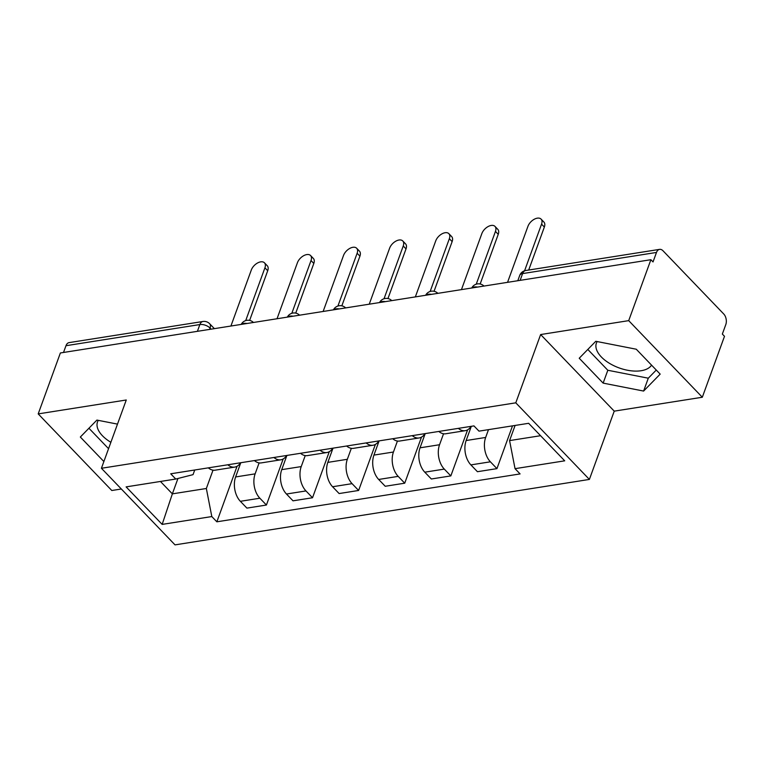 <?xml version="1.0" encoding="UTF-8"?>
<svg xmlns="http://www.w3.org/2000/svg" width="764" height="764" viewBox="0 0 764 764"><rect width="100%" height="100%" fill="white"/><g stroke="black" fill="none" stroke-linecap="round" stroke-linejoin="round"><path stroke-width="1.15" d="M110.875 442.299A29.786 15.528 20 0 1 97.505 421.919A29.786 15.528 20 0 1 98.27 420.353M651.558 365.135A29.786 15.528 20 0 1 641.12 370.731A29.786 15.528 20 0 1 609.128 363.12A29.786 15.528 20 0 1 596.388 343.122A29.786 15.528 20 0 1 597.161 341.556M702.317 397.242L628.705 320.641L650.89 259.703L60.375 352.968L38.2 413.897L126.27 399.992L101.421 468.275L175.023 544.875L589.388 479.429L614.237 411.147L702.317 397.242L724.492 336.303L722.343 334.069L725.8 324.576A7.64 4.746 81 0 0 723.737 313.985L663.009 250.783A7.64 4.746 81 0 0 659.59 249.37A7.64 4.746 81 0 0 656.486 252.445L522.605 273.588A7.64 3.982 -160 0 0 519.721 275.441L517.801 280.722M38.2 413.897L111.802 490.507L121.333 488.998M628.705 320.641L540.635 334.546L515.786 402.829L101.421 468.275M650.89 259.703L653.029 261.937L656.486 252.445M63.517 352.471L65.981 345.71A7.64 4.746 -99 0 1 69.075 342.625L202.966 321.482A7.64 4.746 81 0 0 199.862 324.557L65.981 345.71M240.794 462.726L235.618 476.946A17.562 10.916 81 0 0 240.364 501.308L246.906 508.117L266.416 505.033L259.865 498.224A17.562 10.916 -99 0 1 255.128 473.861L259.12 462.888M208.314 467.854A17.562 10.916 81 0 0 215.181 470.175L234.691 467.1A17.562 10.916 -99 0 1 227.825 464.77M283.177 458.973L266.416 505.033M240.507 462.774A17.562 10.916 -99 0 1 234.691 467.1M286.901 455.439L281.725 469.659A17.562 10.916 81 0 0 286.471 494.021L293.013 500.831L312.524 497.756L305.972 490.937A17.562 10.916 -99 0 1 301.226 466.584L305.228 455.611M254.422 460.577A17.562 10.916 81 0 0 261.288 462.898L280.799 459.813A17.562 10.916 -99 0 1 273.923 457.493M329.284 451.686L312.524 497.756M286.615 455.487A17.562 10.916 -99 0 1 280.799 459.813M333.008 448.162L327.832 462.382A17.562 10.916 81 0 0 332.579 486.744L339.12 493.554L358.622 490.469L352.08 483.66A17.562 10.916 -99 0 1 347.333 459.298L351.335 448.325M300.529 453.291A17.562 10.916 81 0 0 307.395 455.611L326.906 452.527A17.562 10.916 -99 0 1 320.03 450.206M375.391 444.409L358.622 490.469M332.722 448.21A17.562 10.916 -99 0 1 326.906 452.527M379.116 440.876L373.94 455.096A17.562 10.916 81 0 0 378.677 479.458L385.228 486.267L404.729 483.192L398.187 476.373A17.562 10.916 -99 0 1 393.441 452.021L397.433 441.048M346.636 446.014A17.562 10.916 81 0 0 353.503 448.334L373.004 445.25A17.562 10.916 -99 0 1 366.137 442.929M421.499 437.123L404.729 483.192M378.829 440.923A17.562 10.916 -99 0 1 373.004 445.25M425.214 433.599L420.038 447.819A17.562 10.916 81 0 0 424.784 472.181L431.335 478.99L450.836 475.905L444.295 469.096A17.562 10.916 -99 0 1 439.548 444.734L443.54 433.761M392.734 438.727A17.562 10.916 81 0 0 399.61 441.048L419.111 437.963A17.562 10.916 -99 0 1 412.245 435.642M467.606 429.846L450.836 475.905M424.937 433.646A17.562 10.916 -99 0 1 419.111 437.963M471.321 426.312L466.145 440.532A17.562 10.916 81 0 0 470.891 464.894L477.433 471.703L496.944 468.628L490.402 461.809A17.562 10.916 -99 0 1 485.656 437.457L488.492 429.645M438.842 431.45A17.562 10.916 81 0 0 445.708 433.771L465.219 430.686A17.562 10.916 -99 0 1 458.352 428.365M512.51 425.854L496.944 468.628M471.035 426.36A17.562 10.916 -99 0 1 465.219 430.686M177.955 478.484L172.358 493.859L206.347 488.492L213.013 470.175M194.734 470.003L193.044 474.645L175.758 479.038L126.108 486.888L162.159 524.4L172.358 493.859L160.44 481.463M206.347 488.492L211.809 516.559L216.852 521.812L520.083 473.919L515.041 468.666L564.701 460.826L528.65 423.304L478.99 431.144L473.947 425.901L170.716 473.795L175.758 479.038M211.809 516.559L162.159 524.4M589.388 479.429L515.786 402.829M117.494 424.115L96.904 420.085L80.335 437.027L103.875 461.532M614.237 411.147L540.635 334.546M636.269 349.224L595.786 341.288L579.227 358.24L603.14 383.117L643.613 391.063L660.172 374.112L636.269 349.224M515.098 425.443L509.578 440.599L540.559 435.709M237.079 466.25L216.852 521.812M515.041 468.666L509.578 440.599M88.93 428.241L108.555 448.669M587.812 349.444L607.819 370.263L648.292 378.199L656.266 370.043M648.292 378.199L643.613 391.063M607.819 370.263L603.14 383.117M245.712 320.593L264.917 267.83A8.786 5.138 -43.9 0 0 264.459 262.816L267.247 265.719A8.786 5.138 136.1 0 1 267.715 270.733L249.627 320.402M264.459 262.816A8.786 5.138 -43.9 0 0 257.573 262.969A8.786 5.138 -43.9 0 0 251.327 269.969L230.919 326.027M291.819 313.307L311.024 260.543A8.786 5.138 -43.9 0 0 310.566 255.529L313.355 258.433A8.786 5.138 136.1 0 1 313.813 263.446L295.735 313.116M310.566 255.529A8.786 5.138 -43.9 0 0 303.68 255.692A8.786 5.138 -43.9 0 0 297.435 262.692L277.026 318.75M337.927 306.03L357.132 253.266A8.786 5.138 -43.9 0 0 356.664 248.252L359.462 251.155A8.786 5.138 136.1 0 1 359.92 256.169L341.842 305.839M356.664 248.252A8.786 5.138 -43.9 0 0 349.788 248.405A8.786 5.138 -43.9 0 0 343.542 255.405L323.134 311.464M384.034 298.743L403.239 245.979A8.786 5.138 -43.9 0 0 402.771 240.966L405.56 243.869A8.786 5.138 136.1 0 1 406.028 248.883L387.95 298.552M402.771 240.966A8.786 5.138 -43.9 0 0 395.895 241.128A8.786 5.138 -43.9 0 0 389.64 248.128L369.241 304.187M430.142 291.466L449.347 238.702A8.786 5.138 -43.9 0 0 448.879 233.688L451.667 236.592A8.786 5.138 136.1 0 1 452.135 241.605L434.057 291.275M448.879 233.688A8.786 5.138 -43.9 0 0 441.993 233.841A8.786 5.138 -43.9 0 0 435.747 240.841L415.349 296.9M476.249 284.179L495.454 231.416A8.786 5.138 -43.9 0 0 494.986 226.402L497.775 229.305A8.786 5.138 136.1 0 1 498.243 234.319L480.164 283.988M494.986 226.402A8.786 5.138 -43.9 0 0 488.101 226.564A8.786 5.138 -43.9 0 0 481.855 233.564L461.456 289.623M524.581 270.781L541.552 224.138A8.786 5.138 -43.9 0 0 541.093 219.125L543.882 222.028A8.786 5.138 136.1 0 1 544.35 227.042L528.698 270.036M541.093 219.125A8.786 5.138 -43.9 0 0 534.208 219.278A8.786 5.138 -43.9 0 0 527.962 226.278L507.554 282.336M477.548 287.083A7.64 3.982 -160 0 0 474.272 286.997A7.64 3.982 -160 0 0 471.999 287.952M431.44 294.36A7.64 3.982 -160 0 0 428.165 294.274A7.64 3.982 -160 0 0 425.892 295.238M385.333 301.646A7.64 3.982 -160 0 0 382.057 301.56A7.64 3.982 -160 0 0 379.784 302.515M339.235 308.923A7.64 3.982 -160 0 0 335.95 308.837A7.64 3.982 -160 0 0 333.677 309.802M293.128 316.21A7.64 3.982 -160 0 0 289.842 316.124A7.64 3.982 -160 0 0 287.57 317.079M247.02 323.487A7.64 3.982 -160 0 0 243.745 323.401A7.64 3.982 -160 0 0 241.472 324.366M211.093 329.16L210.062 328.09A7.64 3.982 -160 0 0 199.862 324.557L197.398 331.328M209.594 329.399L210.062 328.09A7.64 4.469 136.1 0 0 209.661 323.735A7.64 7.64 0 0 0 202.966 321.482M485.656 437.457L466.145 440.532M439.548 444.734L420.038 447.819M393.441 452.021L373.94 455.096M347.333 459.298L327.832 462.382M301.226 466.584L281.725 469.659M255.128 473.861L235.618 476.946M444.295 469.096L424.784 472.181M398.187 476.373L378.677 479.458M352.08 483.66L332.579 486.744M305.972 490.937L286.471 494.021M259.865 498.224L240.364 501.308M490.402 461.809L470.891 464.894M520.141 280.35L522.605 273.588A7.64 4.746 81 0 1 525.708 270.513A7.64 7.64 0 0 0 519.721 275.441M264.917 267.83L267.715 270.733M311.024 260.543L313.813 263.446M357.132 253.266L359.92 256.169M403.239 245.979L406.028 248.883M449.347 238.702L452.135 241.605M495.454 231.416L498.243 234.319M541.552 224.138L544.35 227.042M253.438 322.475A7.64 7.64 0 0 0 241.223 324.404M299.545 315.188A7.64 7.64 0 0 0 287.331 317.117M345.653 307.911A7.64 7.64 0 0 0 333.438 309.84M391.751 300.624A7.64 7.64 0 0 0 379.546 302.554M437.858 293.347A7.64 7.64 0 0 0 425.653 295.276M483.965 286.061A7.64 7.64 0 0 0 471.76 287.99M525.708 270.513L659.59 249.37M209.661 323.735L214.378 328.644"/></g></svg>
